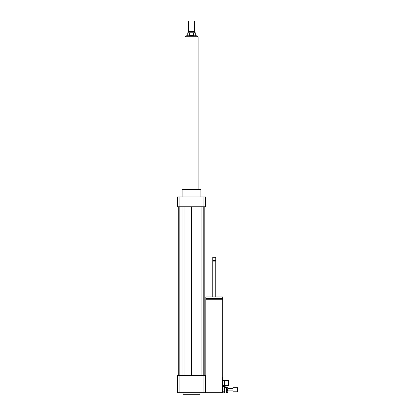 <?xml version="1.0" encoding="UTF-8"?>
<svg xmlns="http://www.w3.org/2000/svg" width="415" height="415" viewBox="0 0 415 415"><rect width="100%" height="100%" fill="white"/><g stroke="black" fill="none" stroke-linecap="round" stroke-linejoin="round"><path stroke-width="0.62" d="M228.541 385.608L228.541 380.348L224.598 380.348L224.598 385.608L228.541 385.608M224.598 385.608L224.598 380.348M224.411 380.534L222.528 380.534M205.809 376.965L205.809 299.262L222.72 299.262L222.72 376.965L205.622 376.965M214.265 298.432L222.72 298.432L222.72 296.927L205.809 296.927L205.809 298.432L214.265 298.432M212.76 296.927L212.76 261.139L215.769 261.139L215.769 296.927M212.76 261.139L213.04 260.859L215.769 261.139M214.265 260.573L215.769 260.573L215.769 257.29L212.76 257.29L212.76 260.573L214.265 260.573M212.76 257.29L215.769 257.29M179.104 375.461L179.104 392.746L177.438 392.746L177.438 375.461L203.957 375.461L203.957 392.746L222.528 392.746L222.528 376.965M183.077 392.746L183.077 394.25L199.983 394.25L199.983 392.746M203.957 375.461L205.622 375.461L205.622 392.746M179.104 392.746L203.957 392.746M182.138 196.98L182.138 189.842L200.922 189.842L200.922 196.98M182.138 189.842L182.512 189.463L200.549 189.463L200.922 189.842M203.957 206.748L203.957 196.98L205.622 196.98L205.622 206.748L177.438 206.748L177.438 196.98L179.104 196.98L179.104 206.748M203.957 196.98L179.104 196.98M199.029 206.748L199.029 375.461M191.533 206.748L191.533 375.461M201.073 206.748L201.073 375.461M203.215 206.748L203.215 375.461M204.792 206.748L204.792 375.461M178.268 206.748L178.268 375.461M179.845 206.748L179.845 375.461M181.988 206.748L181.988 375.461M184.032 206.748L184.032 375.461M189.551 35.405L189.551 32.775L193.509 32.775L193.509 35.405L189.551 35.405L193.509 35.405M195.289 35.778L195.289 32.775L193.509 32.775M189.551 32.775L187.772 32.775L187.772 35.778M197.109 35.778L185.951 35.778L185.012 36.717L198.048 36.717L197.109 35.778M194.536 20.937L188.524 20.937L188.524 31.535L194.536 31.535L194.536 20.937L188.524 20.937M194.536 31.535L194.256 32.022L188.804 32.022L188.524 31.535M198.105 189.463L198.105 36.909L184.955 36.909L184.955 189.463M226.289 389.695L226.289 387.895L227.788 387.895L227.788 389.695L226.289 389.695L226.289 390.437L227.788 390.437L227.788 391.993L226.289 391.993L226.289 390.437M224.411 391.993L226.289 391.993L226.289 392.284L227.788 392.284L227.788 391.993M226.289 387.439L227.788 387.195L226.289 387.439L226.289 387.895M227.788 387.895L227.788 387.439M227.788 390.437L227.788 389.695M222.528 389.047L224.411 389.047L224.411 391.189L222.528 391.189M224.411 386.552L222.528 386.552L224.411 386.547L224.411 387.999L222.528 387.999M222.528 386.692L224.411 386.692M222.528 392.092L224.411 392.092L224.411 392.932L222.528 392.746M224.411 389.047L224.411 387.999M224.411 392.092L224.411 391.189M224.411 392.932L222.528 392.932M237.562 391.807L237.562 387.672L233.054 387.672L233.054 391.807L237.562 391.807M222.528 385.981L224.033 385.981L224.033 385.421M225.158 387.486L225.158 385.608M224.785 387.486L224.785 385.608M224.411 385.421L222.528 385.421M221.968 299.262L221.968 298.432M206.561 299.262L206.561 298.432M215.484 260.859L215.769 260.573M213.04 260.859L212.76 260.573M188.804 32.022L188.804 32.775M194.256 32.022L194.256 32.775M233.054 388.611L227.788 388.611M233.054 390.868L227.788 390.868M226.289 387.486L224.411 387.486"/></g></svg>

